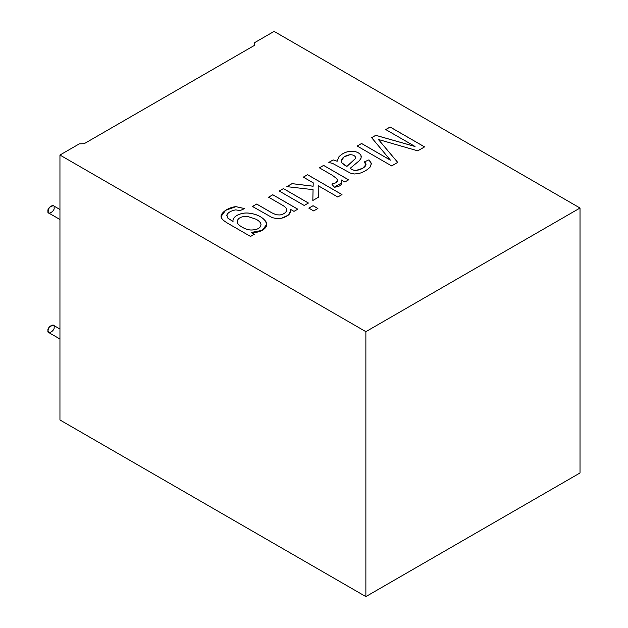 <?xml version="1.0" encoding="UTF-8"?>
<svg xmlns="http://www.w3.org/2000/svg" width="628" height="628" viewBox="0 0 628 628"><rect width="100%" height="100%" fill="white"/><g stroke="black" fill="none" stroke-linecap="round" stroke-linejoin="round"><path stroke-width="0.94" d="M59.95 209.509L53.199 205.607L49.384 207.334L47.979 211.118L48.874 213.104L59.95 219.494M54.094 207.585C55.185 211.157 46.888 215.946 47.979 211.118C46.888 207.554 55.185 202.766 54.094 207.585M59.95 329.025L53.199 325.123L49.384 326.85L47.979 330.634L48.874 332.62L59.95 339.01M54.094 327.102C55.185 330.673 46.888 335.462 47.979 330.634C46.888 327.07 55.185 322.282 54.094 327.102M59.95 419.975L59.95 155.037L79.324 143.851L59.95 155.037L365.873 331.663L580.021 208.025L274.098 31.4L254.725 42.586L254.466 45.381L84.168 143.702L79.324 143.851L84.168 143.702L254.466 45.381L254.725 42.586L274.098 31.4L580.021 208.025L580.021 472.963L365.873 596.6L59.95 419.975L365.873 596.6L365.873 331.663L59.95 155.037L59.95 419.975M250.541 236.45L228.937 223.976C225.044 221.739 222.681 219.918 221.857 218.52C218.246 214.548 227.116 207.381 235.924 206.643L244.606 208.582L239.982 210.623L235.767 209.854C231.065 210.733 228.082 212.452 226.834 215.011L227.909 218.175L233.035 221.48C232.022 216.362 241.223 212.256 248.453 213.08C256.24 213.92 261.931 216.605 265.526 221.135C269.914 226.3 262.072 233.333 251.294 232.446L254.387 234.228L250.541 236.45L254.387 234.228L251.294 232.446L262.237 230.335L266.688 224.431L265.526 221.135C261.931 216.605 256.24 213.92 248.453 213.08C241.223 212.256 232.022 216.362 233.035 221.48L227.909 218.175L226.834 215.011C228.082 212.452 231.065 210.733 235.767 209.854L239.982 210.623L244.606 208.582L235.924 206.643L225.633 210.294L221.213 216.275L221.857 218.52C222.681 219.918 225.044 221.739 228.937 223.976L250.541 236.45M268.572 197.184L272.788 194.751L297.774 209.179L293.998 211.361L290.45 209.312C291.384 213.308 288.433 216.283 281.603 218.222L276.634 218.638L272.167 217.594L252.464 206.479L256.679 204.045L271.893 212.829L276.265 214.776L280.049 214.949C283.989 214.148 286.235 212.492 286.784 209.972C286.957 208.559 285.434 206.918 282.223 205.066L268.572 197.184L282.223 205.066C285.434 206.918 286.957 208.559 286.784 209.972C286.235 212.492 283.989 214.148 280.049 214.949L276.265 214.776L271.893 212.829L256.679 204.045L252.464 206.479L272.167 217.594L276.634 218.638L281.603 218.222L288.252 215.161L290.717 210.882L290.45 209.312L293.998 211.361L297.774 209.179L272.788 194.751L268.572 197.184M279.224 191.03L283.44 188.596L308.426 203.032L304.211 205.466L279.224 191.03L304.211 205.466L308.426 203.032L283.44 188.596L279.224 191.03M308.843 208.135L313.058 205.701L317.894 208.488L313.678 210.922L308.843 208.135L313.678 210.922L317.894 208.488L313.058 205.701L308.843 208.135M303.324 177.12L307.539 174.686L341.993 194.578L337.778 197.011L318.192 185.7L318.302 197.325L312.83 200.489L313.058 189.648L286.831 186.642L292.051 183.627L313.129 186.194L313.215 182.834L303.324 177.12L307.539 174.717L303.324 177.12L313.215 182.834L313.129 186.194L292.051 183.627L286.831 186.642L313.058 189.648L312.83 200.489L318.302 197.325L318.192 185.7L337.778 197.011L341.993 194.578L307.539 174.686L341.993 194.609L307.539 174.717L303.324 177.151M319.401 167.833L323.616 165.399L348.611 179.828L344.835 182.01L341.028 179.82C342.912 184.255 340.651 186.72 334.245 187.199L331.843 184.067L335.831 182.795C337.707 181.625 338.005 180.236 336.726 178.627L332.487 175.385L319.401 167.833L332.487 175.385L336.726 178.627L337.511 180.401L335.831 182.795L331.843 184.067L334.245 187.199L341.922 182.732L341.028 179.82L344.835 182.01L348.611 179.828L323.616 165.399L319.401 167.833M333.146 159.897L337.181 161.223L338.806 156.953C342.009 153.491 346.091 151.584 351.06 151.222C355.903 151.238 359.192 152.604 360.935 155.312L361.163 158.005L359.467 160.572L350.126 168.375C352.74 170 354.726 170.683 356.076 170.439C362.403 169.686 369.272 165.038 364.279 161.922L368.974 159.85L371.407 163.39L370.167 167.017C367.388 169.921 363.8 172.033 359.404 173.359L354.569 173.987L350.353 173.085L332.871 163.547L328.821 162.401L333.146 159.897L337.181 161.255L333.146 159.897L328.821 162.401L332.871 163.547L350.353 173.085L354.569 173.987L359.404 173.359C363.8 172.033 367.388 169.921 370.167 167.017L371.407 163.39L368.974 159.85L364.279 161.922L365.889 164.764L362.686 168.265L356.076 170.439C354.726 170.683 352.74 170 350.126 168.375L359.467 160.572L361.163 158.005L360.935 155.312C359.192 152.604 355.903 151.238 351.06 151.222C346.091 151.584 342.009 153.491 338.806 156.953L337.181 161.223L338.806 156.976C342.009 153.522 346.091 151.615 351.06 151.254C355.903 151.269 359.192 152.628 360.935 155.336L361.343 156.945L360.935 155.336C359.192 152.628 355.903 151.269 351.06 151.254C346.091 151.615 342.009 153.522 338.806 156.976L337.181 161.255L333.146 159.897M385.725 129.549L390.121 127.005L424.575 146.897L417.746 150.838L378.417 139.502L397.728 162.401L391.637 165.918L357.183 146.026L361.579 143.482L390.396 160.124L371.635 137.681L375.732 135.31L415.045 146.473L385.725 129.549L390.121 127.005L385.725 129.549L415.045 146.473L375.732 135.31L371.635 137.681L390.396 160.124L361.579 143.482L357.183 146.026L391.637 165.918L397.728 162.401L378.417 139.502L417.746 150.838L424.575 146.897L390.121 127.005L424.575 146.928L390.121 127.037L385.725 129.572M365.873 596.6L580.021 472.963L580.021 208.025L365.873 331.663L365.873 596.6M378.417 139.534L397.728 162.424L378.417 139.534M357.183 146.057L361.579 143.482L390.396 160.156L361.579 143.514L357.183 146.057M371.635 137.713L375.732 135.31L415.045 146.505L375.732 135.342L371.635 137.713M350.126 168.406L350.126 168.406C352.74 170.023 354.726 170.714 356.076 170.471L362.686 168.288L365.889 164.779L362.701 168.28L356.076 170.471C354.726 170.714 352.74 170.023 350.126 168.406M371.462 164.002L368.974 159.873L364.279 161.953L368.974 159.85L371.407 163.39M355.464 157.071C354.632 155.493 352.787 154.7 349.937 154.7C343.485 156.058 340.753 158.743 341.742 162.746L346.892 166.404L355.118 158.829L355.464 157.102L355.118 158.86L346.892 166.436L355.118 158.86L355.464 157.071L355.118 158.829L346.892 166.404L345.243 165.588L341.742 162.77L341.263 161.051L341.742 162.77L346.892 166.436L341.742 162.746L341.263 161.035L343.94 156.961L349.937 154.7C352.787 154.7 354.632 155.493 355.464 157.071L355.542 157.612M328.821 162.424L333.146 159.928L328.821 162.424M319.401 167.864L323.616 165.399L348.611 179.859L323.616 165.431L319.401 167.864M341.028 179.844L341.922 182.748L341.028 179.844M331.843 184.09L335.831 182.827L337.511 180.417L335.831 182.827L331.843 184.09M318.192 185.731L318.302 197.357L318.192 185.731M312.83 200.52L313.058 189.648L312.83 200.52M286.831 186.673L292.051 183.627L313.129 186.226L313.215 182.834L313.129 186.226L292.051 183.659L286.831 186.673M308.843 208.166L313.058 205.701L317.894 208.52L313.058 205.733L308.843 208.166M279.224 191.061L283.44 188.596L308.426 203.056L283.44 188.628L279.224 191.061M268.572 197.216L272.788 194.751L297.774 209.21L272.788 194.782L268.572 197.216M290.45 209.344L290.717 210.898L290.45 209.344M252.464 206.51L256.679 204.045L271.893 212.861L276.265 214.8L280.049 214.972C283.989 214.179 286.235 212.523 286.784 210.003L286.784 209.972C286.235 212.523 283.989 214.179 280.049 214.972L276.265 214.8L271.893 212.861L256.679 204.076L252.464 206.51M221.213 216.291L225.64 210.309L235.924 206.667L244.606 208.614L235.924 206.667L225.64 210.309L221.213 216.291M226.739 215.718L226.834 215.011M226.834 215.043L227.909 218.199L233.035 221.511C232.022 216.393 241.223 212.288 248.453 213.112C256.24 213.952 261.931 216.636 265.526 221.166L266.688 224.447L265.526 221.166C261.931 216.636 256.24 213.952 248.453 213.112C241.223 212.288 232.022 216.393 233.035 221.511L227.909 218.199L226.834 215.043M232.988 220.766L233.035 221.48M251.294 232.47L254.387 234.26L251.294 232.47M260.989 224.337C260.793 222.697 259.191 221.009 256.2 219.274L247.055 216.268C240.767 216.44 237.47 218.34 237.164 221.982C236.976 224.816 245.564 230.052 251.137 229.997C257.519 229.864 260.808 227.98 260.989 224.337C260.808 228.011 257.519 229.895 251.137 230.029C245.564 230.076 236.976 224.848 237.164 222.014L237.141 221.59L237.164 222.014C236.976 224.848 245.564 230.076 251.137 230.029C257.519 229.895 260.808 228.011 260.989 224.369C260.808 227.98 257.519 229.864 251.137 229.997C245.564 230.052 236.976 224.816 237.164 221.982C237.47 218.34 240.767 216.44 247.055 216.268L256.2 219.274C259.191 221.009 260.793 222.697 260.989 224.337L261.02 224.816"/></g></svg>
